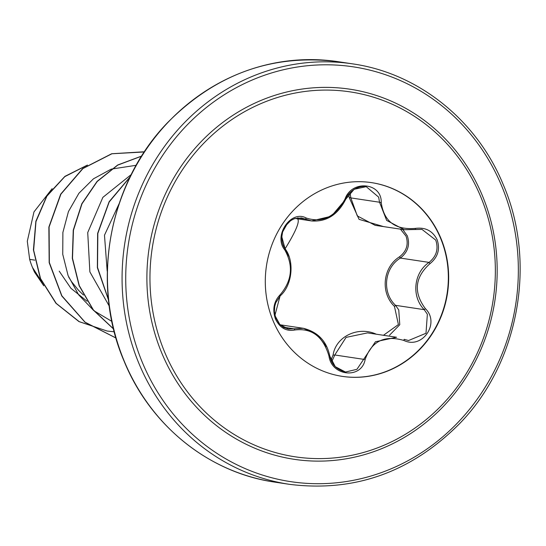 <?xml version="1.0" encoding="UTF-8"?>
<svg xmlns="http://www.w3.org/2000/svg" width="546" height="546" viewBox="0 0 546 546"><rect width="100%" height="100%" fill="white"/><g stroke="black" fill="none" stroke-linecap="round" stroke-linejoin="round"><path stroke-width="0.82" d="M371.396 182.61A97.966 91.544 -81.4 0 1 440.574 238.268A97.966 91.544 -81.4 0 1 429.252 337.653A97.966 91.544 -81.4 0 1 342.233 376.365M440.902 238.322A97.966 91.544 -81.4 0 1 429.531 337.776A97.966 91.544 -81.4 0 1 342.397 376.385A97.966 91.544 -81.4 0 1 273.061 320.7A97.966 91.544 -81.4 0 1 284.432 221.246A97.966 91.544 -81.4 0 1 371.56 182.637A97.966 91.544 -81.4 0 1 440.902 238.322M381.224 202.45C383.858 221.423 395.236 230.071 415.349 228.405C425.389 227.075 432.65 230.849 437.134 239.742C440.281 249.229 437.899 257.2 429.995 263.643C414.81 277.266 413.274 292.274 425.389 308.661C440.356 323.061 422.406 349.549 403.883 340.451C384.5 334.848 371.587 341.182 365.151 359.459C361.698 379.354 331.538 376.433 328.965 355.985C323.136 336.5 311.752 327.839 294.806 330.002C286.35 331.586 279.914 327.941 275.484 319.082C272.249 309.575 273.799 301.481 280.125 294.779C292.083 280.685 293.618 265.697 284.725 249.809C273.02 235.879 290.991 209.411 306.265 218.045C322.474 223.184 335.394 216.844 345.031 199.017C351.706 179.6 381.866 182.487 381.224 202.45A1.42 0.444 178.1 0 1 379.538 202.232L378.651 197.133L366.223 186.657L354.142 189.278L331.408 216.209L311.568 220.939L301.399 217.915M408.524 340.533L425.996 333.272L427.361 314.25L424.215 309.657C411.234 296.444 413.65 272.741 429.054 262.394C436.459 256.388 438.691 248.956 435.742 240.09L421.983 229.402L404.238 229.716L386.664 220.413L379.538 202.232L350.853 197.911L357.282 215.902L375.136 225.334L404.238 229.716L415.376 229.491M402.736 229.45L407.296 235.811C410.21 244.724 407.896 252.143 400.361 258.074C384.248 267.922 381.702 292.301 395.522 305.337L398.757 309.944L399.774 324.72L389.53 335.196M383.456 335.285L398.403 324.57L394.458 306.402C380.166 292.649 382.821 267.233 399.535 256.784C406.558 251.31 408.722 244.437 406.033 236.145L400.43 229.143M331.033 360.162L333.108 354.941C335.831 336.725 357.705 326.037 375.798 333.988L375.744 334.125M164.585 351.931A184.521 172.42 -81.4 0 1 253.078 107.214A184.521 172.42 -81.4 0 1 480.719 196.758A184.521 172.42 -81.4 0 1 392.219 441.482A184.521 172.42 -81.4 0 1 164.585 351.931M34.767 260.128L29.661 259.364A66.373 62.019 98.6 0 0 32.35 267.117A66.373 62.019 98.6 0 0 32.501 267.485L41.83 281.893M119.069 203.795L104.477 235.21L107.173 271.055M59.214 271.157L70.925 288.302L87.06 301.235M68.666 277.04L71.669 281.811L78.617 290.404L83.477 295.038M29.661 259.364L27.3 241.257L33.975 211.909L52.143 188.65M114.271 331.797L107.112 331.033L79.218 321.649L56.224 303.385L40.527 278.556L33.634 250.17L35.981 221.594L46.915 196.13L64.797 176.638L87.23 165.213M43.503 285.265L32.501 267.485M107.112 331.033L78.958 321.587L55.931 303.262L40.247 278.344L33.415 249.877L35.859 221.253L46.908 195.789L64.919 176.358L87.449 165.056M43.782 285.797L34.439 272.01L32.562 267.67M136.179 165.295L111.452 169.083M110.94 169.274L93.455 178.815L78.904 193.27L68.434 211.589L62.886 232.439L62.742 254.306L68.093 275.6L78.617 294.785L93.625 310.456M94.117 310.851L111.855 321.382M131.258 174.543L102.86 197.372L87.722 232.576L89.878 271.894L109.255 306.101M144.321 151.959L111.916 153.767L82.944 168.557L60.906 194.158L49.085 227.013L49.352 262.551L61.869 295.816L85.087 322.188L115.957 337.988M141.626 156.142L117.738 165.117L97.215 181.497L81.975 203.842L73.457 230.214L72.502 258.306L79.306 285.667L93.366 309.91L113.548 328.91M129.982 177.122L109.2 201.972L97.836 233.408L97.522 267.424L108.483 299.672M143.448 151.822L111.684 153.747L82.699 168.557L60.661 194.199L48.867 227.088L49.174 262.66L61.753 295.932L85.039 322.276L115.97 338.022M141.68 156.06L117.704 164.994L97.106 181.368L81.804 203.754L73.253 230.187L72.311 258.354L79.156 285.776L93.298 310.046L113.575 329.04M130.139 176.795L109.118 201.733L97.632 233.388L97.359 267.649L108.531 300.088M383.64 226.617L359.063 219.349L349.208 197.584L348.812 194.089M425.389 308.661L424.215 309.657L395.522 305.337L394.458 306.402M429.995 263.643L429.054 262.394L400.361 258.074L399.535 256.784M350.047 192.827L350.853 197.911A1.42 0.546 -0 0 0 349.208 197.584M328.965 355.985L329.757 355.985L335.251 366.653L345.468 372.038L356.934 369.314L375.443 341.762L396.546 337.251L367.547 332.889L346.075 337.387L334.78 354.982A1.42 0.498 11.6 0 1 333.108 354.941M365.151 359.459A1.42 0.396 -166.5 0 0 363.465 359.302L334.78 354.982L331.763 361.711M301.508 217.936L294.751 218.523L290.738 220.502L285.026 226.488L282.61 231.995L281.811 236.848L285.08 248.785C281.879 244.349 281.06 238.725 282.63 231.92L287.544 223.205C293.222 217.854 309.8 208.913 285.08 248.785A1.42 0.682 144.6 0 0 284.937 248.669L288.957 256.456M284.725 249.809A1.42 0.682 144.6 0 0 285.08 248.785C294.71 260.988 292.315 285.346 280.282 295.802A1.42 0.648 -133.6 0 1 280.105 295.891L274.891 315.472L279.941 324.652L288.506 329.067L303.467 328.31L316.837 334.364L326.644 346.887M345.468 372.038L345.488 372.038C333.224 368.714 330.903 360.865 329.757 355.985C326.74 341.298 317.984 332.077 303.474 328.317L303.474 328.317M403.883 340.451L404.149 339.339L408.681 340.554M415.349 228.405L415.397 229.497L421.983 229.402M345.755 199.024L345.031 199.017M297.563 217.881L305.043 219.007A1.42 0.785 -65.3 0 0 306.265 218.045M288.506 329.061L283.729 327.477L279.491 324.133L275.559 317.479L274.399 311.425L274.727 306.415L275.764 302.716L280.282 295.802A1.42 0.648 -133.6 0 0 280.125 294.779M283.203 327.177L293.809 328.774A1.42 0.771 75.7 0 1 294.806 330.002M482.343 195.564A187.141 174.87 -81.4 0 1 392.594 443.755A187.141 174.87 -81.4 0 1 161.725 352.934A187.141 174.87 -81.4 0 1 251.481 104.75A187.141 174.87 -81.4 0 1 482.343 195.564M142.356 362.448A209.753 196 -81.4 0 1 242.95 84.268A209.753 196 -81.4 0 1 501.713 186.056A209.753 196 -81.4 0 1 401.119 464.237A209.753 196 -81.4 0 1 142.356 362.448M138.93 363.486A212.592 198.648 -81.4 0 1 163.602 147.673A212.592 198.648 -81.4 0 1 352.675 63.882C418.27 73.184 477.04 120.277 503.33 184.821C536.977 262.715 518.884 362.414 460.094 423.123C411.684 472.085 354.784 492.485 289.394 484.322A212.592 198.648 -81.4 0 1 138.93 363.486M274.754 482.118C209.159 472.816 150.389 425.723 124.099 361.179C90.452 283.285 108.545 183.586 167.335 122.877C215.752 73.915 272.652 53.515 338.035 61.678A212.592 198.648 98.6 0 0 148.962 145.468A212.592 198.648 98.6 0 0 124.29 361.281A212.592 198.648 98.6 0 0 274.754 482.118L289.394 484.322M338.035 61.678L352.675 63.882M295.802 218.564L311.513 220.932M280.139 324.802L303.433 328.31M311.568 220.939L311.575 220.939C326.501 222.024 337.913 214.755 345.809 199.133C347.188 193.455 357.023 185.012 366.223 186.643L366.223 186.643"/></g></svg>
